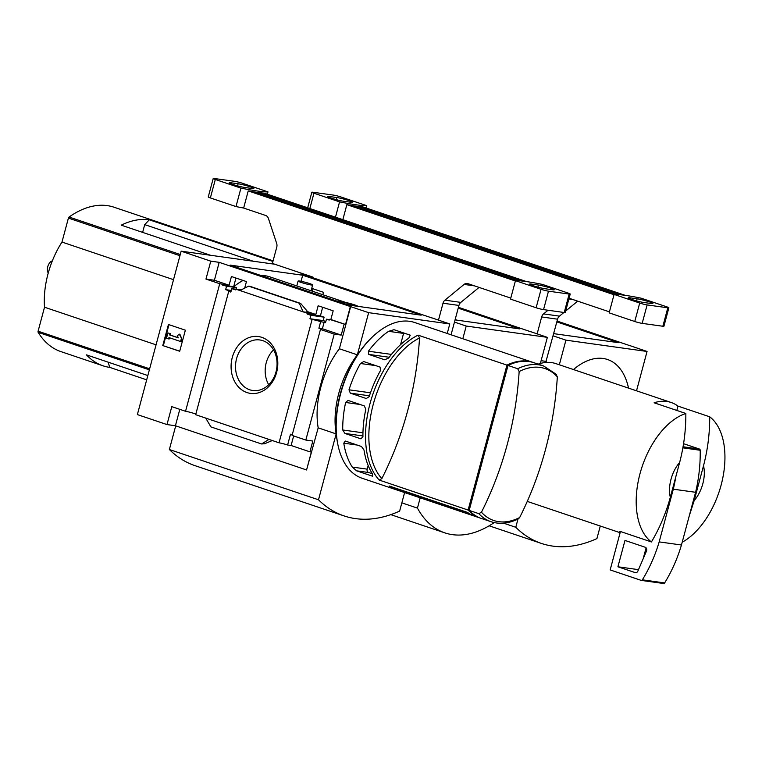 <?xml version="1.0" encoding="UTF-8"?>
<svg xmlns="http://www.w3.org/2000/svg" width="762" height="762" viewBox="0 0 762 762"><rect width="100%" height="100%" fill="white"/><g stroke="black" fill="none" stroke-linecap="round" stroke-linejoin="round"><path stroke-width="1.14" d="M356.883 306.21L269.834 276.863A79.172 45.891 108.6 0 0 260.775 275.444M243.049 280.435A79.172 45.891 108.6 0 0 233.763 286.702M205.73 418.09L268.986 439.417L261.547 443.97L210.903 426.901L205.73 418.09L195.672 414.699L228.724 291.351A6.572 0.581 15 0 0 229.695 291.303A6.572 0.581 15 0 0 225.647 289.655L226.562 286.226A6.572 0.581 15 0 0 222.361 285.093L222.571 284.302L229.095 285.217L231.429 276.52L246.45 281.578L244.688 288.131M322.84 294.732L323.507 292.322L311.734 288.35M222.361 285.093L233.696 286.674L235.915 278.035M312.325 291.189L312.972 288.769M226.562 286.226L236.449 287.607L233.696 286.674M225.647 289.655L231.286 290.436M236.049 289.15L236.449 287.607M228.724 291.351L230.848 292.075L231.772 288.646L235.658 289.189M231.772 288.646L235.468 289.893L235.687 289.103L241.221 289.874M307.181 314.068L310.886 315.316L324.126 317.163L320.421 315.916L307.181 314.068L307.391 313.277L315.82 314.458L318.154 305.762L333.175 310.82L330.841 319.516L329.413 319.316L329.203 320.107L326.45 319.183L329.336 319.583M326.45 319.183L325.536 322.612L320.659 321.659A6.572 0.581 15 0 0 312.096 319.469L309.963 318.745L323.24 320.592L324.126 317.163M320.421 315.916L322.65 307.267M310.886 315.316L309.963 318.745M325.841 321.469L323.24 320.592M307.391 313.277L303.162 311.858L308.105 312.477M306.915 311.448L315.82 314.458M239.916 290.532L248.622 286.15L299.266 303.228L303.162 311.858L235.687 289.103M330.841 319.516L345.548 324.479L350.349 306.553L368.646 312.658L357.349 354.825A68.485 39.7 108.6 0 0 336.156 433.902L318.506 499.786A184.975 107.213 108.6 0 0 344.129 515.931A184.975 107.213 108.6 0 0 399.64 511.092L404.603 492.576M329.413 319.316L345.548 324.479M261.852 337.356A28.699 23.251 97.9 0 1 269.938 385.248A28.699 23.251 97.9 0 1 231.553 372.313A28.699 23.251 97.9 0 1 261.852 337.356M268.986 439.417L279.044 442.808L312.096 319.469M222.571 284.302A6.572 0.581 15 0 0 219.732 283.721L205.969 279.082L210.769 261.156L219.199 262.338L350.349 306.553M219.199 262.338L214.398 280.254L229.095 285.217M304.352 274.206L300.971 273.729L432.102 318.011M274.739 264.224L181.156 251.174L137.37 414.585L166.983 424.567L175.412 425.748L306.562 469.964L311.363 452.037L309.934 451.837L312.83 441.036L305.829 440.055L292.065 435.416L320.45 329.46A6.572 0.581 15 0 0 321.421 329.413A6.572 0.581 15 0 0 318.887 328.251L320.659 321.659M279.044 442.808A6.572 0.581 -165 0 1 287.607 445.008L290.503 434.197A6.572 0.581 -165 0 1 292.217 434.835M324.155 322.145L322.393 328.736L341.214 335.08L344.11 324.279M318.887 328.251L322.393 328.736M205.969 279.082L214.398 280.254M166.983 424.567L171.783 406.651L185.547 411.29A6.572 0.581 -165 0 1 195.824 414.128M185.547 411.29L219.732 283.721M406.86 493.328A82.182 47.635 -71.4 0 1 406.337 493.157L362.121 478.25A82.182 47.635 -71.4 0 1 337.814 444.284A82.182 47.635 -71.4 0 1 374.723 334.813A82.182 47.635 -71.4 0 1 414.633 322.497L532.876 362.369A82.182 47.635 108.6 0 0 506.949 365.112L418.071 335.147L419.538 337.947A299.533 242.64 -82.1 0 1 381.838 478.65A80.172 46.472 -71.4 0 1 373.218 404.47A80.172 46.472 -71.4 0 1 419.538 337.947M406.337 493.157A82.182 47.635 -71.4 0 1 405.975 493.033L396.459 489.823A82.182 47.635 -71.4 0 1 389.23 486.013L467.497 512.397A82.182 47.635 108.6 0 0 471.03 514.598L476.317 516.379A82.182 47.635 108.6 0 1 468.116 510.045L379.238 480.079L381.838 478.65M533.41 362.55A82.182 47.635 108.6 0 0 532.876 362.369M394.306 329.803L410.27 335.185L408.803 338.137A82.182 47.635 108.6 0 0 388.62 358.016L384.715 359.788L368.741 354.406L368.417 351.206A82.182 47.635 -71.4 0 1 388.601 331.327L393.935 329.717M364.026 361.674L380 367.055L380.638 370.303A82.182 47.635 108.6 0 0 369.199 396.621L366.284 398.526L350.31 393.144L348.996 389.811A82.182 47.635 -71.4 0 1 360.436 363.493L363.684 361.598M348.339 400.526L364.312 405.917L365.827 409.28A82.182 47.635 108.6 0 0 362.931 436.788L360.883 438.817L344.91 433.435L342.729 429.978A82.182 47.635 -71.4 0 1 345.624 402.469L348.015 400.45M345.529 441.112L361.493 446.503L363.998 449.999A82.182 47.635 108.6 0 0 372.485 473.878L372.551 476.202L356.578 470.821L352.282 467.068A82.182 47.635 -71.4 0 1 343.795 443.189L345.205 441.046M519.151 371.532A80.172 46.472 -71.4 0 1 557.336 376.857A299.533 242.64 97.9 0 1 519.636 517.56A80.172 46.472 -71.4 0 1 498.719 521.675A80.172 46.472 -71.4 0 1 481.451 512.235A299.533 242.64 -82.1 0 0 519.151 371.532L517.684 368.732L508.006 365.465A82.182 47.635 -71.4 0 1 533.933 362.722L543.611 365.979L556.622 374.552M469.916 507.635L506.987 369.265M481.451 512.235L478.841 513.664A82.182 47.635 -71.4 0 0 491.099 521.732L407.394 493.509A82.182 47.635 108.6 0 1 406.289 493.109L396.764 489.899A82.182 47.635 108.6 0 1 390.982 486.861L467.135 512.531A82.182 47.635 -71.4 0 0 470.697 514.607L478.107 517.103A82.182 47.635 -71.4 0 1 469.173 510.407L508.006 365.465M478.841 513.664L469.173 510.407M447.227 333.489L449.78 323.964L432.121 317.945M421.157 315.163L348.615 305.057L230.162 265.119L302.704 275.225L421.157 315.163M210.769 261.156L181.156 251.174M449.78 323.964L368.646 312.658M306.562 469.964L318.183 427.834A68.485 39.7 -71.4 0 1 339.366 348.767L357.349 354.825M305.829 440.055L334.213 334.108L320.45 329.46M350.663 306.6L339.366 348.767M334.213 334.108L341.214 335.08M309.934 451.837L291.103 445.494L287.607 445.008M248.622 286.15L250.136 286.388M299.266 303.228L250.003 286.35M300.647 303.419L308.41 312.582M261.547 443.97L264.557 443.76L272.301 440.541M168.431 324.479L185.357 330.184L179.699 351.272L162.782 345.567L168.431 324.479M318.183 427.834L336.156 433.902M175.717 425.844L169.374 449.513L318.506 499.786M169.374 449.513A184.975 107.213 108.6 0 0 195.005 465.658L344.129 515.931M337.814 444.284L337.604 443.198A80.81 46.844 -71.4 0 1 373.894 335.547L374.723 334.813M262.871 340.681A25.517 20.669 97.9 0 1 276.444 369.989A25.517 20.669 97.9 0 1 252.774 390.506A25.517 20.669 97.9 0 1 235.82 362.379A25.517 20.669 97.9 0 1 259.823 339.957A25.517 20.669 97.9 0 1 262.871 340.681M268.691 384.734A25.517 20.669 97.9 0 1 273.548 349.863M162.782 345.567L179.727 351.168M168.964 324.66L163.335 345.643M179.299 334.137L181.851 338.947L179.861 334.213L177.308 335.499L178.298 337.861L169.659 334.947L170.221 335.032L170.574 333.708L167.897 332.918L170.574 333.708M181.299 338.871L180.584 341.509L181.146 341.586L181.851 338.947M180.584 341.509L168.954 337.585L168.602 338.899L169.154 338.985L169.488 337.766M168.602 338.899L166.487 338.195L167.897 332.918M170.012 333.632L169.659 334.947M178.251 337.737L170.221 335.032M179.803 409.356L175.412 425.748M293.665 435.959L291.103 445.494M491.099 521.732C499.72 524.513 508.816 523.561 518.379 518.874L519.636 517.56M557.336 376.857L555.86 374.047M468.116 510.045L506.949 365.112M403.717 332.975A2.743 2.219 -82.1 0 0 403.574 333.413L400.555 344.672M368.17 465.534L367.198 469.144A2.743 2.219 -82.1 0 0 368.608 472.497L372.418 473.783M301.019 281.292L302.704 275.225M337.128 301.18A7.534 0.667 -165 0 1 337.128 301.133A7.534 0.667 -165 0 1 341.224 301.619A7.534 0.667 -165 0 1 348.777 303.695A7.534 0.667 -165 0 1 351.673 305.029A7.534 0.667 -165 0 1 346.091 304.209M309.743 283.607A7.534 0.667 -165 0 1 312.639 284.95A7.534 0.667 -165 0 1 308.534 284.464A7.534 0.667 -165 0 1 300.99 282.388A7.534 0.667 -165 0 1 298.085 281.054A7.534 0.667 -165 0 1 302.19 281.53A7.534 0.667 -165 0 1 309.743 283.607M346.005 302.543A8.22 0.733 -165 0 1 357.854 306.343M458.429 307.315L530.743 331.756M271.596 263.785A109.576 63.513 -71.4 0 1 273.148 263.681M142.627 232.391L144.713 224.628L149.304 219.799A109.576 63.513 -71.4 0 0 121.234 225.171L210.483 255.26M253.279 261.233L144.713 224.628M273.091 260.842L113.986 207.207A109.576 63.513 108.6 0 0 69.075 217.027A1.372 0.791 108.6 0 0 68.409 218.094L61.979 242.068A67.942 39.376 108.6 0 0 44.52 307.219L38.1 331.194A1.372 0.791 108.6 0 0 38.176 332.356A109.576 63.513 108.6 0 0 60.922 351.615L102.994 365.798A109.576 63.513 -71.4 0 1 86.487 354.863L147.828 375.542M146.675 379.838L109.757 367.389A109.576 63.513 -71.4 0 1 102.994 365.798M272.92 261.471L149.304 219.799M694.172 500.615L703.517 465.744A27.394 15.878 -71.4 0 1 694.172 500.615L689.296 515.75M703.517 465.744C707.707 449.704 709.774 433.387 709.708 416.804A69.856 40.491 -71.4 0 1 721.138 485.032A69.856 40.491 -71.4 0 1 682.19 542.249M540.372 363.445L547.364 337.356L530.762 331.699M458.2 308.143L519.798 328.917L455.057 319.888M454.466 322.088L466.23 326.05L462.82 338.747M547.364 337.356L466.23 326.05M401.85 502.853L417.443 508.111A123.273 71.457 108.6 0 0 444.808 532.857A123.273 71.457 108.6 0 0 494.195 522.589M420.195 497.824L417.443 508.111M393.525 515.569A123.273 71.457 108.6 0 1 393.516 515.56A123.273 71.457 108.6 0 1 390.925 514.588A123.273 71.457 108.6 0 0 393.535 515.569L444.808 532.857M670.312 497.281A27.394 15.878 -71.4 0 1 679.656 462.42L670.312 497.281C665.95 513.197 659.654 528.085 651.424 541.953A69.856 40.491 -71.4 0 1 639.994 473.726A69.856 40.491 -71.4 0 1 685.848 413.48C685.914 430.063 683.847 446.38 679.656 462.42M538.153 364.141A69.856 40.491 -71.4 0 1 555.869 363.617L671.16 402.488A69.856 40.491 108.6 0 0 654.12 402.784L685.848 413.48M651.424 541.953L619.697 531.247A69.856 40.491 108.6 0 0 620.382 531.752L610.162 569.919L641.147 580.368A1.372 1.105 -82.1 0 0 642.376 579.825A136.97 110.947 -82.1 0 0 659.178 541.896L681.457 545.001L695.582 492.29A136.97 110.947 -82.1 0 0 700.202 450.266A1.372 1.105 -82.1 0 0 699.44 449.047L683.543 443.694M709.708 416.804L677.98 406.108A69.856 40.491 108.6 0 0 671.16 402.488M677.98 406.108L676.818 410.432M641.48 580.406L663.416 583.463A1.372 1.105 -82.1 0 0 664.645 582.93A136.97 110.947 -82.1 0 0 681.457 545.001M659.178 541.896L673.303 489.185L695.582 492.29M617.915 566.785L635.184 572.605A2.743 2.219 -82.1 0 0 635.508 572.681A2.743 2.219 -82.1 0 0 637.851 571.129L646.481 551.05A2.743 2.219 -82.1 0 0 645.223 547.259L624.983 540.429L617.915 566.785L638.48 569.652M646.1 547.849L643.185 558.717M673.303 489.185A136.97 110.947 -82.1 0 0 675.77 476.926M173.517 279.673L61.979 242.068M156.058 344.824L44.52 307.219M109.757 367.389L108.137 362.16M455.209 319.335A8.22 0.733 -165 0 1 456.495 320.088M48.273 272.92A6.848 3.972 -71.4 0 1 47.93 266.081A6.848 3.972 -71.4 0 1 52.34 260.852M515.369 280.978L248.231 190.91A68.485 6.077 -165 0 0 264.138 193.129L526.523 281.588M438.483 320.154L443.017 303.219A5.477 4.439 97.9 0 1 444.922 300.161L460.829 302.381L479.06 287.417M460.829 302.381A5.477 4.439 -82.1 0 0 458.934 305.438L451.066 334.785M312.839 277.73L313.001 277.12L272.396 263.433L276.758 247.164A5.477 4.439 97.9 0 0 276.673 243.44L268.415 218.446A5.477 4.439 97.9 0 0 265.681 215.475L243.64 208.045L248.231 190.91M510.778 298.104L467.839 283.626A5.477 4.439 97.9 0 0 467.182 283.474A5.477 4.439 97.9 0 0 464.096 284.417L444.922 300.161M306.514 275.596L306.676 274.987M545.306 288.769L552.46 289.76A9.039 0.8 -165 0 0 554.212 289.75A9.039 0.8 -165 0 0 548.345 287.388A9.039 0.8 -165 0 0 538.505 285.055L531.343 284.055A9.039 0.8 -165 0 0 529.59 284.074A9.039 0.8 -165 0 0 535.457 286.436A9.039 0.8 -165 0 0 545.306 288.769M542.496 284.436L568.119 293.075A5.477 0.486 -165 0 1 570.224 294.046A5.477 0.486 -165 0 1 569.166 294.056L548.488 291.179A5.477 0.486 -165 0 1 541.068 289.303L515.455 280.664A68.485 6.077 -165 0 1 542.496 284.436M243.64 208.045A68.485 6.077 -165 0 1 235.991 206.559L210.369 197.93A5.477 0.486 -165 0 1 208.264 196.948L213.208 178.499A5.477 0.486 -165 0 1 214.265 178.499L234.944 181.375A5.477 0.486 -165 0 1 242.364 183.242L267.976 191.881A68.485 6.077 -165 0 1 240.935 188.109L215.313 179.48A5.477 0.486 -165 0 1 213.208 178.499M235.991 206.559L240.935 188.109M267.357 194.215L267.976 191.881M570.224 294.046L565.28 312.496A5.477 0.486 -165 0 1 564.223 312.506L543.544 309.62A5.477 0.486 -165 0 1 536.124 307.753L510.511 299.114L515.455 280.664M244.926 187.5L252.089 188.49A9.039 0.8 -165 0 0 253.841 188.481A9.039 0.8 -165 0 0 247.974 186.119A9.039 0.8 -165 0 0 238.125 183.785L230.972 182.785A9.039 0.8 -165 0 0 229.219 182.804A9.039 0.8 -165 0 0 235.087 185.166A9.039 0.8 -165 0 0 244.926 187.5M517.284 280.664L254.994 192.234L261.204 193.1L260.899 194.224M521.951 281.007L261.204 193.1M557.07 321.059L629.383 345.5M636.518 390.811L647.062 351.463L629.393 345.443M556.841 321.897L618.439 342.662L553.698 333.642M553.107 335.832L565.918 340.157L559.327 364.779M647.062 351.463L565.918 340.157M503.615 523.18L515.779 527.285A184.975 107.213 108.6 0 0 541.411 543.43A184.975 107.213 108.6 0 0 596.922 538.591L600.285 526.028M517.979 519.065L515.779 527.285M628.536 388.115A71.771 41.605 108.6 0 0 573.481 369.551M553.841 333.089A8.22 0.733 -165 0 1 555.136 333.842M614.01 294.723L346.862 204.654A68.485 6.077 -165 0 0 362.779 206.873L625.164 295.332M537.124 333.908L541.658 316.963A5.477 4.439 97.9 0 1 543.554 313.906L559.47 316.125L563.928 312.468M565.68 311.029L577.701 301.161M559.47 316.125A5.477 4.439 -82.1 0 0 557.565 319.183L545.697 362.474M548.021 310.248L543.554 313.906M609.419 311.858L569.1 298.256M342.843 219.666L346.862 204.654M643.938 302.514L651.1 303.514A9.039 0.8 -165 0 0 652.853 303.495A9.039 0.8 -165 0 0 646.986 301.133A9.039 0.8 -165 0 0 637.137 298.799L629.983 297.809A9.039 0.8 -165 0 0 628.231 297.818A9.039 0.8 -165 0 0 634.098 300.18A9.039 0.8 -165 0 0 643.938 302.514M641.137 298.18L666.76 306.819A5.477 0.486 -165 0 1 668.865 307.8A5.477 0.486 -165 0 1 667.807 307.8L647.119 304.924A5.477 0.486 -165 0 1 639.709 303.047L614.096 294.418A68.485 6.077 -165 0 1 641.137 298.18M335.471 217.17L339.566 201.863L313.954 193.224A5.477 0.486 -165 0 1 311.839 192.253A5.477 0.486 -165 0 1 312.906 192.243L333.585 195.12A5.477 0.486 -165 0 1 340.995 196.996L366.617 205.626A68.485 6.077 -165 0 1 339.566 201.863M365.989 207.959L366.617 205.626M668.865 307.8L663.921 326.241A5.477 0.486 -165 0 1 662.864 326.25L642.176 323.374A5.477 0.486 -165 0 1 634.765 321.497L609.152 312.868L614.096 294.418M343.567 201.244L350.73 202.235A9.039 0.8 -165 0 0 352.482 202.225A9.039 0.8 -165 0 0 346.615 199.863A9.039 0.8 -165 0 0 336.766 197.529L329.603 196.539A9.039 0.8 -165 0 0 327.851 196.548A9.039 0.8 -165 0 0 333.718 198.911A9.039 0.8 -165 0 0 343.567 201.244M541.106 360.693L546.249 361.407M615.925 294.408L353.635 205.978L359.835 206.845L359.54 207.969M620.592 294.751L359.835 206.845M379.238 480.079A82.182 47.635 -71.4 0 1 370.018 403.622A82.182 47.635 -71.4 0 1 418.071 335.147M517.684 368.732A82.182 47.635 -71.4 0 1 543.611 365.979M403.574 333.413L388.601 331.327M391.42 354.406L368.417 351.206M389.192 357.254L368.741 354.406M375.733 365.617L360.436 363.493M370.475 392.801L348.996 389.811M369.456 395.811L350.31 393.144M360.055 404.479L345.624 402.469M362.95 432.797L342.729 429.978M362.922 435.94L344.91 433.435M357.235 445.065L343.795 443.189M367.198 469.144L352.282 467.068M368.608 472.497L356.578 470.821M149.352 369.846L38.176 332.356M180.261 254.518L69.075 217.027M683.019 446.761L699.44 449.047M682.828 447.837L700.202 450.266M642.376 579.825L664.645 582.93M635.184 572.605L635.841 572.7M179.937 255.699L68.409 218.094M149.638 368.798L38.1 331.194M210.369 197.93L215.313 179.48M564.223 312.506L569.166 294.056M543.544 309.62L548.488 291.179M536.124 307.753L541.068 289.303M464.096 284.417L474.478 285.864M443.017 303.219L458.934 305.438M531.104 284.959L531.343 284.055M537.943 287.141L538.505 285.055M230.724 183.69L230.972 182.785M237.573 185.871L238.125 183.785M309.848 208.54L313.954 193.224M662.864 326.25L667.807 307.8M642.176 323.374L647.119 304.924M634.765 321.497L639.709 303.047M568.89 299.028L573.11 299.618M541.658 316.963L557.565 319.183M629.736 298.704L629.983 297.809M636.584 300.885L637.137 298.799M329.365 197.434L329.603 196.539M336.204 199.615L336.766 197.529M300.733 303.447L250.079 286.36M311.087 290.77L312.639 284.95M296.78 285.94L298.085 281.054M393.516 515.56L390.782 514.636M620.125 532.714L527.256 501.406M641.309 580.406L663.588 583.502M489.147 525.809L541.411 543.43M307.677 207.807L311.839 192.253"/></g></svg>
